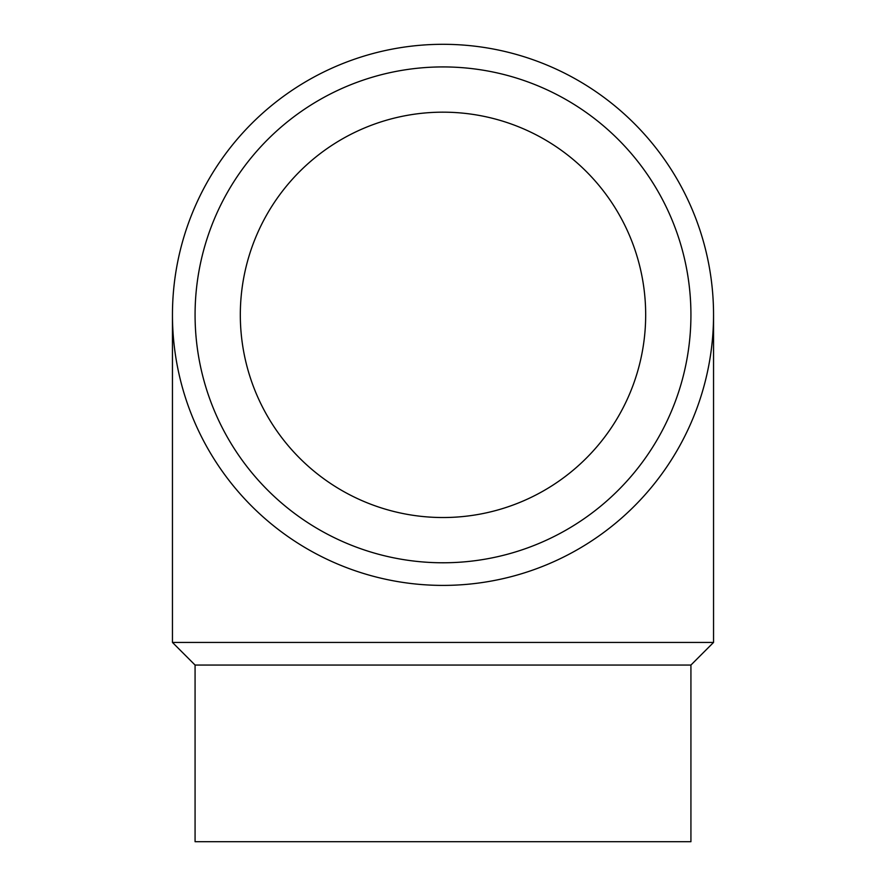 <?xml version="1.0" encoding="UTF-8"?>
<svg xmlns="http://www.w3.org/2000/svg" width="886" height="886" viewBox="0 0 886 886"><rect width="100%" height="100%" fill="white"/><g stroke="black" fill="none" stroke-linecap="round" stroke-linejoin="round"><path stroke-width="1.33" d="M240.316 314.851A202.684 202.684 0 0 1 544.336 139.323A202.684 202.684 0 0 1 544.336 490.379A202.684 202.684 0 0 1 240.316 314.851M195.075 314.851A247.925 247.925 0 0 0 566.962 529.562A247.925 247.925 0 0 0 566.962 100.14A247.925 247.925 0 0 0 195.075 314.851M195.075 665.054L690.925 665.054L690.925 841.7L195.075 841.7L195.075 665.054L172.449 642.428L172.449 314.851M443 585.402A270.551 270.551 0 0 0 677.303 179.581A270.551 270.551 0 0 0 208.697 179.581A270.551 270.551 0 0 0 443 585.402M690.925 665.054L713.551 642.428L172.449 642.428M713.551 642.428L713.551 314.851"/></g></svg>
